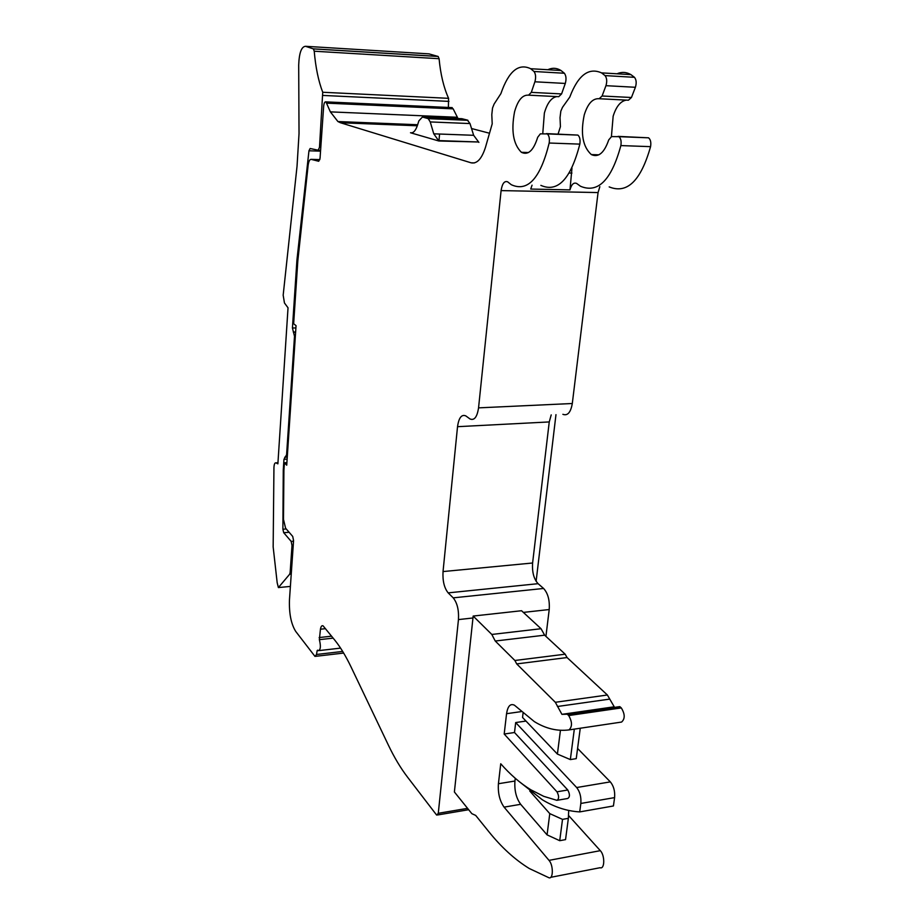 <?xml version="1.0" encoding="UTF-8"?>
<svg xmlns="http://www.w3.org/2000/svg" width="924" height="924" viewBox="0 0 924 924"><rect width="100%" height="100%" fill="white"/><g stroke="black" fill="none" stroke-linecap="round" stroke-linejoin="round"><path stroke-width="1.39" d="M611.411 136.602L613.155 116.181C616.227 106.41 620.639 101.051 626.391 100.104M571.968 168.133L569.981 189.894C571.471 184.384 573.7 182.236 576.657 183.449L580.491 186.255C598.001 193.647 611.457 180.088 620.87 145.588C621.529 141.326 620.859 138.346 618.884 136.671L611.538 136.59L608.708 139.94C604.25 152.899 598.463 157.785 591.348 154.585C582.732 146.708 580.364 133.483 584.257 114.888C587.768 103.604 592.734 98.221 599.168 98.729L602.101 96.004L631.45 97.505L635.4 87.283C636.682 83.068 636.382 79.741 634.476 77.316L630.907 74.613C626.368 72.003 621.725 71.725 616.966 73.793M557.992 134.315L560.429 126.623L560.025 117.66L560.822 111.157L562.508 107.3L569.762 97.124C578.054 75.225 588.657 67.152 601.547 72.88L605.047 75.606C606.906 78.066 607.207 81.416 605.959 85.678L602.101 96.004M599.584 98.752L628.436 100.208L631.45 97.505M609.193 186.902C627.107 194.225 640.898 180.815 650.565 146.65C651.247 142.423 650.565 139.478 648.544 137.815L618.064 136.382M562.878 414.31C567.579 416.077 570.732 412.474 572.303 403.511L598.059 192.573L599.838 186.694M545.922 636.37L549.214 609.54C549.838 600.277 547.955 593.254 543.589 588.461L538.103 583.679C533.829 578.99 531.993 572.095 532.605 563.005L549.249 421.933L551.201 414.899M572.303 403.511L478.551 407.865L501.097 190.598C502.206 183.553 504.4 180.63 507.68 181.843L511.295 184.719C527.8 192.238 540.436 178.344 549.179 143.024L579.833 144.121C580.468 139.801 579.822 136.787 577.893 135.089L546.5 133.61M569.981 189.894L530.722 189.062L532.039 185.181M528.944 95.184L558.743 96.685L561.584 93.925L531.312 92.365L534.904 81.786C536.07 77.431 535.77 74.001 534.003 71.495L530.699 68.722C518.537 62.924 508.593 71.24 500.877 93.647L494.097 104.066L492.527 108.027L491.799 114.668L492.203 123.828L485.55 147.055C481.831 158.778 477.027 164.033 471.125 162.82L474.428 162.913M478.551 407.865C477.142 417.082 474.278 420.767 469.958 418.93L465.823 415.904C461.584 414.137 458.812 417.729 457.53 426.68L443.035 571.563C442.527 580.896 444.236 587.999 448.163 592.873L453.199 597.851C457.23 602.829 458.974 610.071 458.454 619.588L438.276 813.293L436.786 815.107L436.324 814.668L407.496 777.084C400.623 768.087 394.248 757.426 388.369 745.102L351.085 667.024C345.784 655.982 340.344 647.008 334.765 640.113L323.1 625.86C321.841 625.248 320.951 626.356 320.443 629.221L319.369 639.662C320.998 646.361 320.605 650.034 318.191 650.692L317.602 650.149L317.094 650.796L316.516 654.481L314.992 656.41L295.715 631.415C291.083 623.966 289.004 613.421 289.466 599.768L293.566 540.598L292.723 536.428L285.585 528.216L283.495 519.427L283.899 470.512L284.419 462.797L286.717 465.199L296.05 325.664L293.647 323.747L297.828 260.753L308.154 165.107C308.72 161.273 309.702 159.355 311.122 159.355L318.711 161.273L320.039 158.397L323.654 106.329C324.012 103.003 324.786 101.525 325.953 101.883L330.365 111.873L337.93 121.552L340.448 122.742L471.125 162.82M473.169 616.054L454.389 791.972L471.852 813.674L475.687 815.418L488.75 831.6C501.42 847.354 514.934 859.666 529.279 868.514L548.821 877.696C553.361 879.694 553.534 865.257 549.018 860.371L504.088 807.137C499.699 800.935 497.817 793.127 498.417 783.725L500.739 763.767C510.267 774.612 520.293 783.286 530.815 789.777L543.728 796.338L556.918 800.334C559.147 798.925 559.17 796.084 556.976 791.822L504.192 734.037L506.56 713.698C507.738 706.155 510.348 703.314 514.414 705.185L534.349 721.621C545.714 728.632 557.276 731.404 568.999 729.914C572.395 726.645 572.303 721.852 568.699 715.546L567.232 714.206L561.919 714.344L555.336 702.286L516.712 663.917L514.887 660.487L495.252 641.025L491.811 634.453L473.169 616.054L521.552 610.729L541.048 628.724L491.811 634.453M561.584 93.925L565.292 83.449C566.481 79.141 566.181 75.733 564.379 73.25L560.995 70.501C556.698 67.856 552.298 67.602 547.817 69.727M542.758 133.749L544.363 113.086C547.227 103.095 551.374 97.597 556.814 96.593M540.863 185.377C557.819 192.839 570.801 179.094 579.833 144.121M531.312 92.365L528.563 95.172C522.499 94.675 517.833 100.208 514.576 111.746C510.984 130.769 513.259 144.283 521.402 152.31C528.112 155.567 533.541 150.554 537.699 137.283L540.344 133.853L547.274 133.911C549.145 135.62 549.78 138.658 549.179 143.024M489.512 133.241L471.54 128.528M477.315 141.961L438.831 140.991L410.499 132.756C413.259 133.322 415.581 130.827 417.475 125.26L418.872 120.871L422.43 117.025L428.239 118.653L430.238 121.933L433.772 133.818L473.642 135.297L469.993 123.562L467.405 120.097L461.873 118.699L422.43 117.025M550.704 877.326L600.057 867.717C604.804 869.623 605.035 855.416 600.311 850.658L568.491 815.418M561.919 714.344L614.229 706.802L607.38 694.998L567.059 657.553L565.165 654.192L544.64 635.181L541.048 628.724M568.999 729.914L621.586 722.06C625.144 718.814 625.051 714.102 621.309 707.923L619.773 706.617L617.186 706.987M581.057 711.584L581.843 712.092M458.015 118.526L453.176 108.859L451.386 107.577M286.89 462.658L284.419 462.797M438.831 140.991L433.772 133.818M478.898 142.4L473.642 135.297M560.441 730.283L557.403 754.076L522.545 717.451L523.042 713.247M504.192 734.037L514.506 732.513L567.786 789.997L556.976 791.822M525.987 721.067L515.684 722.556L514.506 732.513M516.712 663.917L567.059 657.553M514.887 660.487L565.165 654.192M495.252 641.025L544.64 635.181M529.741 790.99L549.78 813.628L562.52 819.369L568.364 818.329L565.546 839.616L559.725 840.69L547.066 834.869L520.662 804.307C516.216 798.151 514.31 790.401 514.934 781.034L515.257 778.297M557.599 800.219L567.717 798.486C569.969 797.077 569.993 794.247 567.786 789.997M438.946 140.991L439.581 134.026M515.684 722.556L576.668 787.537C579.926 791.695 581.312 796.996 580.838 803.453L579.706 811.907C566.943 811.156 554.492 807.114 542.353 799.78L518.433 780.965M579.706 811.907L613.421 805.971L614.599 797.608C615.107 791.221 613.686 785.977 610.337 781.877L577.592 748.463M557.403 754.076L570.339 759.586L576.241 758.639L580.26 728.239M570.339 759.586L574.324 729.117M568.364 818.329L568.699 810.452M562.52 819.369L559.725 840.69M549.78 813.628L547.066 834.869M291.36 572.36L290.148 572.476L292.007 545.541L291.175 541.383L293.52 541.187M290.148 572.476L289.674 574.208L291.245 574.058M290.39 586.417L278.39 587.572L289.674 574.208M278.39 587.572L277.177 582.732L273.158 546.916L273.943 467.579C274.139 464.148 274.809 462.577 275.976 462.855L277.881 463.848L288.034 307.808L284.453 302.968L283.171 295.195L297.043 166.181L299.029 133.622L298.695 65.073C299.157 52.934 301.42 46.674 305.498 46.292L313.421 48.903L314.229 51.213C315.627 67.44 318.457 81.127 322.73 92.261L319.496 147.32L318.168 150.208L310.141 148.498L308.963 150.785L296.927 260.106L292.434 327.997L294.502 336.267L286.59 454.781L283.968 459.309L283.275 469.877L282.883 529.233L283.714 532.709L291.175 541.383M448.394 107.438L448.579 98.325C443.728 87.572 440.563 74.359 439.085 58.709L438.172 56.48L428.99 53.869L305.498 46.292M296.927 260.106L297.886 260.094M283.945 469.831L283.275 469.877M501.097 190.598L598.059 192.573M620.87 145.588L650.565 146.65M635.4 87.283L605.959 85.678M605.047 75.606L634.476 77.316M569.276 173.019L571.933 173.088M457.53 426.68L549.249 421.933M532.605 563.005L443.035 571.563M448.163 592.873L538.103 583.679M543.589 588.461L453.199 597.851M523.365 612.404L549.214 609.54M458.454 619.588L473.019 617.971M467.567 808.35L438.276 813.293M536.116 581.288L555.971 414.657M417.313 125.78L340.448 122.742M410.499 132.756L411.942 132.813M534.003 71.495L564.379 73.25M534.904 81.786L565.292 83.449M316.516 654.481L342.688 651.432M318.168 650.669L317.094 650.796M319.369 639.662L333.16 638.126M319.15 637.56L331.589 636.174M325.514 628.666L320.443 629.221M330.365 111.873L457.253 117.267M326.773 103.153L453.176 108.859M311.122 159.355L319.877 159.609M506.56 713.698L521.228 711.619M621.309 707.923L568.699 715.546M567.844 714.691L620.42 707.103M609.54 699.133L557.426 706.502M607.38 694.998L555.336 702.286M600.311 850.658L549.018 860.371M504.088 807.137L520.662 804.307M514.934 781.034L498.417 783.725M469.993 123.562L430.238 121.933M427.743 118.434L467.405 120.097M576.668 787.537L610.337 781.877M293.231 545.437L292.007 545.541M580.838 803.453L614.599 797.608M275.976 462.855L277.951 462.739M438.034 56.422L313.305 48.845M314.229 51.213L439.085 58.709M322.73 92.261L448.579 98.325M323.077 95.438L448.949 101.386M320.813 147.355L319.496 147.32M318.376 150.219L320.605 150.289M308.963 150.785L320.547 151.143M295.899 327.928L292.434 327.997M293.289 331.982L295.634 331.935M295.611 332.224L293.636 332.27M294.502 336.267L295.345 336.255M287.422 454.735L286.59 454.781M285.805 456.883L287.283 456.791M284.719 457.23L287.26 457.08M283.968 459.309L287.121 459.124M282.883 529.233L286.244 528.967M283.714 532.709L289.12 532.282M591.348 154.585L598.879 154.828M618.884 136.671L648.544 137.815M601.547 72.88L630.907 74.613M437.745 814.945L468.664 809.713M530.699 68.722L560.995 70.501M521.402 152.31L528.482 152.541M547.274 133.911L577.893 135.089M315.823 656.306L343.67 653.06M319.311 650.565L340.575 648.117M337.93 121.552L417.648 124.728M325.953 101.883L452.229 107.623M437.895 140.564L477.927 141.973M619.773 706.617L567.232 714.206M428.239 118.653L467.925 120.305M313.421 48.903L438.172 56.48"/></g></svg>
